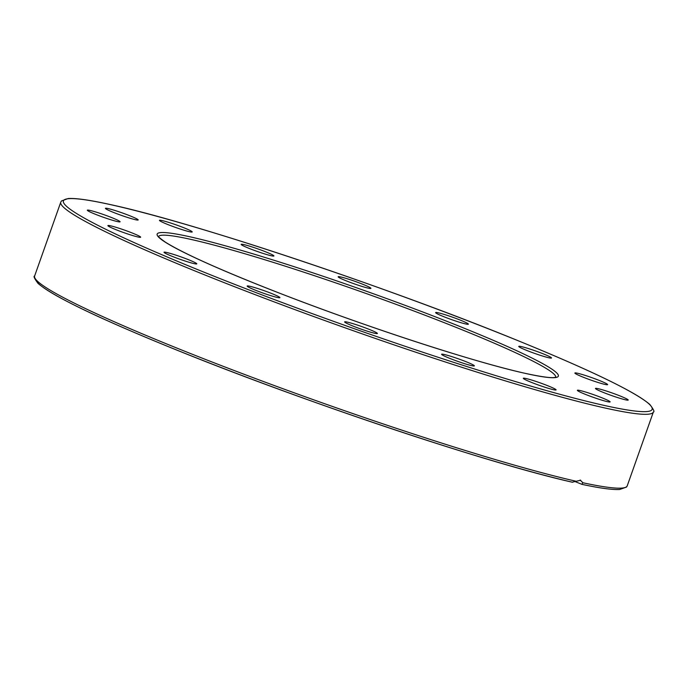 <?xml version="1.0" encoding="UTF-8"?>
<svg xmlns="http://www.w3.org/2000/svg" width="688" height="688" viewBox="0 0 688 688"><rect width="100%" height="100%" fill="white"/><g stroke="black" fill="none" stroke-linecap="round" stroke-linejoin="round"><path stroke-width="1.03" d="M35.785 279.388A312.257 23.409 19.5 0 0 243.062 375.915A312.257 23.409 19.5 0 0 572.261 482.185L580.681 480.233M194.136 263.633A17.372 1.299 -160.5 0 1 175.535 257.656A17.372 1.299 -160.5 0 1 164.028 252.255A17.372 1.299 -160.5 0 1 166.668 252.462A17.372 1.299 -160.5 0 1 185.261 258.447A17.372 1.299 -160.5 0 1 196.777 263.848A17.372 1.299 -160.5 0 1 194.136 263.633M279.629 297.775A17.372 1.299 -160.5 0 1 261.81 292.624A17.372 1.299 -160.5 0 1 247.155 286.062A17.372 1.299 -160.5 0 1 247.422 285.941A17.372 1.299 -160.5 0 1 265.241 291.084A17.372 1.299 -160.5 0 1 279.904 297.655A17.372 1.299 -160.5 0 1 279.629 297.775M133.549 235.812A17.372 1.299 -160.5 0 1 116.453 229.869A17.372 1.299 -160.5 0 1 107.904 225.612A17.372 1.299 -160.5 0 1 115.008 227.006A17.372 1.299 -160.5 0 1 132.096 232.948A17.372 1.299 -160.5 0 1 140.653 237.205A17.372 1.299 -160.5 0 1 133.549 235.812M107.096 218.543A17.372 1.299 -160.5 0 1 87.324 210.193A17.372 1.299 -160.5 0 1 100.302 213.443A17.372 1.299 -160.5 0 1 120.073 221.794A17.372 1.299 -160.5 0 1 107.096 218.543M118.809 214.45A17.372 1.299 -160.5 0 1 105.427 208.344A17.372 1.299 -160.5 0 1 124.795 213.839A17.372 1.299 -160.5 0 1 138.176 219.945A17.372 1.299 -160.5 0 1 118.809 214.45M166.9 224.159A17.372 1.299 -160.5 0 1 159.453 220.349A17.372 1.299 -160.5 0 1 168.207 222.241A17.372 1.299 -160.5 0 1 184.754 228.124A17.372 1.299 -160.5 0 1 192.201 231.942A17.372 1.299 -160.5 0 1 183.447 230.05A17.372 1.299 -160.5 0 1 166.9 224.159M244.051 246.201A17.372 1.299 -160.5 0 1 241.178 244.369A17.372 1.299 -160.5 0 1 252.909 247.207A17.372 1.299 -160.5 0 1 271.055 254.139A17.372 1.299 -160.5 0 1 273.927 255.97A17.372 1.299 -160.5 0 1 262.197 253.132A17.372 1.299 -160.5 0 1 244.051 246.201M338.513 277.212A17.372 1.299 -160.5 0 1 338.161 276.765A17.372 1.299 -160.5 0 1 353.039 280.661A17.372 1.299 -160.5 0 1 370.557 287.911A17.372 1.299 -160.5 0 1 370.909 288.358A17.372 1.299 -160.5 0 1 356.023 284.462A17.372 1.299 -160.5 0 1 338.513 277.212M435.9 312.464A17.372 1.299 -160.5 0 1 453.727 317.615A17.372 1.299 -160.5 0 1 468.382 324.186A17.372 1.299 -160.5 0 1 468.115 324.306A17.372 1.299 -160.5 0 1 450.287 319.155A17.372 1.299 -160.5 0 1 435.633 312.584A17.372 1.299 -160.5 0 1 435.9 312.464M521.401 346.606A17.372 1.299 -160.5 0 1 539.994 352.583A17.372 1.299 -160.5 0 1 551.509 357.992A17.372 1.299 -160.5 0 1 548.869 357.777A17.372 1.299 -160.5 0 1 530.267 351.8A17.372 1.299 -160.5 0 1 518.761 346.391A17.372 1.299 -160.5 0 1 521.401 346.606M581.988 374.427A17.372 1.299 -160.5 0 1 599.076 380.369A17.372 1.299 -160.5 0 1 607.633 384.626A17.372 1.299 -160.5 0 1 600.529 383.233A17.372 1.299 -160.5 0 1 583.433 377.291A17.372 1.299 -160.5 0 1 574.884 373.034A17.372 1.299 -160.5 0 1 581.988 374.427M608.433 391.704A17.372 1.299 -160.5 0 1 628.213 400.046A17.372 1.299 -160.5 0 1 615.235 396.795A17.372 1.299 -160.5 0 1 595.464 388.453A17.372 1.299 -160.5 0 1 608.433 391.704M596.72 395.789A17.372 1.299 -160.5 0 1 610.11 401.895A17.372 1.299 -160.5 0 1 590.743 396.408A17.372 1.299 -160.5 0 1 577.361 390.302A17.372 1.299 -160.5 0 1 596.72 395.789M548.628 386.08A17.372 1.299 -160.5 0 1 556.085 389.898A17.372 1.299 -160.5 0 1 547.33 388.006A17.372 1.299 -160.5 0 1 530.783 382.115A17.372 1.299 -160.5 0 1 523.336 378.297A17.372 1.299 -160.5 0 1 532.082 380.189A17.372 1.299 -160.5 0 1 548.628 386.08M471.486 364.038A17.372 1.299 -160.5 0 1 474.359 365.87A17.372 1.299 -160.5 0 1 462.628 363.032A17.372 1.299 -160.5 0 1 444.482 356.1A17.372 1.299 -160.5 0 1 441.61 354.277A17.372 1.299 -160.5 0 1 453.332 357.115A17.372 1.299 -160.5 0 1 471.486 364.038M377.024 333.035A17.372 1.299 -160.5 0 1 377.377 333.482A17.372 1.299 -160.5 0 1 362.49 329.586A17.372 1.299 -160.5 0 1 344.98 322.328A17.372 1.299 -160.5 0 1 344.628 321.881A17.372 1.299 -160.5 0 1 359.506 325.785A17.372 1.299 -160.5 0 1 377.024 333.035M580.139 480.061L582.917 482.761L581.764 484.292L575.185 481.617M653.376 411.992C654.77 411.923 653.583 409.412 649.816 404.449C634.474 391.369 588.911 369.447 513.11 338.677C383.259 285.812 192.09 222.138 110.639 204.637C90.188 200.088 76.041 198.049 68.215 198.531L61.473 200.93L60.776 202.143A314.33 23.564 19.5 0 0 269.077 299.968A314.33 23.564 19.5 0 0 605.603 408.139A314.33 23.564 19.5 0 0 653.376 411.992L627.224 485.857L626.544 487.044L619.725 489.469C612.509 489.908 599.936 488.205 582.014 484.369L581.764 484.292M572.261 482.185L572.502 482.254C489.211 463.609 304.105 401.775 176.85 350.106C99.631 318.836 53.363 296.597 38.038 283.404C34.417 278.571 33.273 276.103 34.624 276.008A314.33 23.564 -160.5 0 0 239.837 372.664A314.33 23.564 -160.5 0 0 575.865 481.196M110.88 204.714A312.257 23.409 -160.5 0 1 518.227 340.766A312.257 23.409 -160.5 0 1 604.657 405.524A312.257 23.409 -160.5 0 1 197.31 269.472A312.257 23.409 -160.5 0 1 110.88 204.714M158.541 236.509A210.726 15.798 -160.5 0 1 190.464 239.304A210.726 15.798 -160.5 0 1 414.649 311.286A210.726 15.798 -160.5 0 1 555.775 377.179M526.01 373.541A212.79 15.953 19.5 0 0 467.118 329.414A212.79 15.953 19.5 0 0 189.518 236.698A212.79 15.953 19.5 0 0 248.42 280.833A212.79 15.953 19.5 0 0 526.01 373.541M627.224 485.857A314.33 23.564 -160.5 0 1 582.917 482.761M60.776 202.143L34.624 276.008M158.481 236.362C159.478 236.749 155.256 234.832 165.18 242.03C183.214 253.356 220.521 270.083 277.109 292.228C363.668 326.069 475.511 362.602 525.77 373.472C542.393 377.05 552.301 378.323 555.483 377.282L555.913 377.101"/></g></svg>
